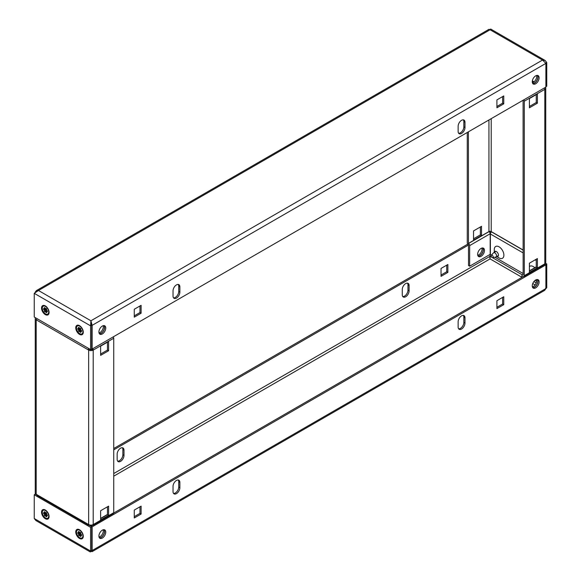 <?xml version="1.0" encoding="UTF-8"?>
<svg xmlns="http://www.w3.org/2000/svg" width="581" height="581" viewBox="0 0 581 581"><rect width="100%" height="100%" fill="white"/><g stroke="black" fill="none" stroke-linecap="round" stroke-linejoin="round"><path stroke-width="0.87" d="M537.469 279.519A4.837 2.796 -60 0 1 537.527 283.47A4.837 2.796 -60 0 1 534.549 287.21A4.837 2.796 -60 0 1 532.762 287.66M535.689 279.969A4.837 2.796 -60 0 1 538.108 279.73A4.837 2.796 -60 0 1 538.848 283.608A4.837 2.796 -60 0 1 535.689 287.871A4.837 2.796 -60 0 1 533.271 288.111A4.837 2.796 -60 0 1 532.523 284.232A4.837 2.796 -60 0 1 535.689 279.969M104.115 529.712A4.837 2.796 -60 0 1 104.173 533.663A4.837 2.796 -60 0 1 101.196 537.403A4.837 2.796 -60 0 1 99.409 537.853M102.336 530.162A4.837 2.796 -60 0 1 104.754 529.923A4.837 2.796 -60 0 1 105.495 533.801A4.837 2.796 -60 0 1 102.336 538.064A4.837 2.796 -60 0 1 99.917 538.304A4.837 2.796 -60 0 1 99.169 534.426A4.837 2.796 -60 0 1 102.336 530.162M463.34 315.396A4.837 2.796 -60 0 1 463.841 317.168L463.841 322.433A4.837 2.796 -60 0 1 460.421 328.359A4.837 2.796 -60 0 1 458.641 328.81M461.561 329.02A4.837 2.796 -60 0 1 459.143 329.26A4.837 2.796 -60 0 1 458.14 327.045L458.14 321.772A4.837 2.796 -60 0 1 460.254 316.906A4.837 2.796 -60 0 1 463.979 315.614A4.837 2.796 -60 0 1 464.982 317.829L464.982 323.094A4.837 2.796 -60 0 1 461.561 329.02M178.244 480A4.837 2.796 -60 0 1 178.737 481.765L178.737 487.038A4.837 2.796 -60 0 1 175.317 492.964A4.837 2.796 -60 0 1 173.537 493.414M176.457 493.618A4.837 2.796 -60 0 1 174.039 493.857A4.837 2.796 -60 0 1 173.036 491.642L173.036 486.377A4.837 2.796 -60 0 1 175.15 481.511A4.837 2.796 -60 0 1 178.875 480.211A4.837 2.796 -60 0 1 179.878 482.426L179.878 487.691A4.837 2.796 -60 0 1 176.457 493.618M481.969 248.051A4.837 2.796 -60 0 1 478.664 254.95A4.837 2.796 -60 0 1 477.764 255.328M478.098 256.061A4.837 2.796 120 0 0 479.804 255.604A4.837 2.796 120 0 0 482.767 247.971M407.463 283.136A4.837 2.796 -60 0 1 407.964 284.908L407.964 290.173A4.837 2.796 -60 0 1 404.543 296.099A4.837 2.796 -60 0 1 402.756 296.55M402.263 294.778A4.837 2.796 120 0 0 403.265 296.993A4.837 2.796 120 0 0 405.683 296.753A4.837 2.796 120 0 0 409.104 290.834L409.104 285.561A4.837 2.796 120 0 0 408.102 283.346A4.837 2.796 120 0 0 404.369 284.646A4.837 2.796 120 0 0 402.263 289.512L402.263 294.778M122.359 447.74A4.837 2.796 -60 0 1 122.86 449.505L122.86 454.77A4.837 2.796 -60 0 1 119.439 460.697A4.837 2.796 -60 0 1 117.66 461.147M117.159 459.382A4.837 2.796 120 0 0 118.161 461.597A4.837 2.796 120 0 0 120.579 461.358A4.837 2.796 120 0 0 124 455.431L124 450.166A4.837 2.796 120 0 0 122.998 447.951A4.837 2.796 120 0 0 119.272 449.244A4.837 2.796 120 0 0 117.159 454.117L117.159 459.382M45.311 510.016A5.323 3.072 -120 0 0 41.549 512.188A5.323 3.072 -120 0 0 45.311 518.702A5.323 3.072 -120 0 0 49.08 516.531A5.323 3.072 -120 0 0 45.311 510.016L45.311 510.016M79.524 529.763A5.323 3.072 -120 0 0 75.762 531.942A5.323 3.072 -120 0 0 79.524 538.456A5.323 3.072 -120 0 0 83.286 536.285A5.323 3.072 -120 0 0 79.524 529.763L79.524 529.763M91.725 526.669L91.725 550.374L90.585 551.035L90.585 527.33L91.725 526.669L89.082 525.144M36.668 494.881L35.39 494.148L34.25 494.801L90.585 527.33M90.926 550.97L90.926 551.231C90.193 552.248 90.077 552.182 90.585 551.035L34.25 518.506L34.25 494.801M91.725 550.374L90.81 550.904M34.25 518.506L35.891 520.547L90.287 551.95M91.725 550.309L92.001 551.703L90.926 551.231C90.193 552.248 90.077 552.182 90.585 551.035M490.015 254.456L490.073 258.901L489.819 257.107M35.499 493.69L35.107 493.915L36.472 494.446M113.738 449.839L468.518 245.008M113.738 448.517L467.734 244.143M447.878 272.395L447.878 264.493L441.03 268.444L441.03 276.345L447.878 272.395L446.738 271.734L441.03 275.031M446.738 265.154L446.738 271.734M35.107 493.915L35.107 494.308M489.689 232.342L490.684 232.916M544.775 264.144L545.61 264.624L546.75 263.97L545.501 263.244M489.42 232.015L490.415 231.441L491.424 232.03M545.61 288.329L546.75 287.668L546.75 263.97M546.75 287.668L545.85 288.742M92.001 551.703L544.68 290.347L545.893 288.561L92.125 550.541L92.125 526.836L90.985 526.175L92.343 525.391M92.125 526.836L545.893 264.856L544.76 264.202M523.416 276.512L113.687 513.067M139.97 506.785L139.97 513.372L134.262 516.662M141.11 514.032L134.262 517.983L134.262 510.082L141.11 506.131L141.11 514.032L139.97 513.372M502.616 297.414L502.616 304.001L496.915 307.291M503.756 304.655L496.915 308.605L496.915 300.704L503.756 296.753L503.756 304.655L502.616 304.001M545.893 264.856L545.893 288.561M104.115 325.6A4.837 2.796 -60 0 1 104.173 329.558A4.837 2.796 -60 0 1 101.196 333.298A4.837 2.796 -60 0 1 99.409 333.748M102.336 333.952A4.837 2.796 -60 0 1 99.917 334.191A4.837 2.796 -60 0 1 99.169 330.313A4.837 2.796 -60 0 1 102.336 326.05A4.837 2.796 -60 0 1 104.754 325.81A4.837 2.796 -60 0 1 105.495 329.688A4.837 2.796 -60 0 1 102.336 333.952M537.469 75.407A4.837 2.796 -60 0 1 537.527 79.365A4.837 2.796 -60 0 1 534.549 83.098A4.837 2.796 -60 0 1 532.762 83.548M535.689 83.758A4.837 2.796 -60 0 1 533.271 83.998A4.837 2.796 -60 0 1 532.523 80.12A4.837 2.796 -60 0 1 535.689 75.857A4.837 2.796 -60 0 1 538.108 75.617A4.837 2.796 -60 0 1 538.848 79.495A4.837 2.796 -60 0 1 535.689 83.758M178.244 284.45A4.837 2.796 -60 0 1 178.737 286.222L178.737 291.488A4.837 2.796 -60 0 1 176.994 295.94A4.837 2.796 -60 0 1 173.537 297.864M176.457 284.901A4.837 2.796 -60 0 1 178.875 284.661A4.837 2.796 -60 0 1 179.878 286.876L179.878 292.141A4.837 2.796 -60 0 1 177.771 297.014A4.837 2.796 -60 0 1 174.039 298.307A4.837 2.796 -60 0 1 173.036 296.092L173.036 290.827A4.837 2.796 -60 0 1 176.457 284.901M463.34 119.853A4.837 2.796 -60 0 1 463.841 121.618L463.841 126.883A4.837 2.796 -60 0 1 462.098 131.335A4.837 2.796 -60 0 1 458.641 133.26M461.561 120.303A4.837 2.796 -60 0 1 463.979 120.064A4.837 2.796 -60 0 1 464.982 122.279L464.982 127.544A4.837 2.796 -60 0 1 462.868 132.41A4.837 2.796 -60 0 1 459.143 133.71A4.837 2.796 -60 0 1 458.14 131.495L458.14 126.23A4.837 2.796 -60 0 1 461.561 120.303M45.311 305.904A5.323 3.072 -120 0 0 41.549 308.075A5.323 3.072 -120 0 0 45.311 314.597A5.323 3.072 -120 0 0 49.08 312.425A5.323 3.072 -120 0 0 45.311 305.904L45.311 305.904M79.524 325.658A5.323 3.072 -120 0 0 75.762 327.829A5.323 3.072 -120 0 0 79.524 334.351A5.323 3.072 -120 0 0 83.286 332.172A5.323 3.072 -120 0 0 79.524 325.658L79.524 325.658M545.61 63.147L546.75 62.494L546.75 86.199L545.893 86.692M490.415 29.965C490.923 28.818 490.807 28.752 490.073 29.769L488.999 29.297L36.32 290.653L38.469 290.5L34.25 293.332L34.25 317.03L90.585 349.559L91.725 348.898L91.725 325.193L90.926 322.099L90.926 320.785L92.125 325.36L91.667 325.099M91.725 348.832L92.125 349.065L545.893 87.085L545.893 63.38L542.531 60.054L545.109 60.453L546.75 62.494M35.15 292.258L36.32 290.653M34.25 293.332L90.585 325.854L90.585 349.559M90.926 320.785L542.531 60.054L490.073 29.769L38.469 290.5L90.926 320.785L90.585 325.854L91.725 325.193M90.934 322.106L91.181 323.893M496.915 107.79L496.915 99.888L503.756 95.938L503.756 103.839L496.915 107.79M503.756 103.839L502.616 103.186L496.915 106.476M502.616 96.599L502.616 103.186M134.262 317.161L134.262 309.266L141.11 305.315L141.11 313.217L134.262 317.161M141.11 313.217L139.97 312.556L134.262 315.846M139.97 305.969L139.97 312.556M92.125 349.065L92.125 325.36L545.893 63.38M104.043 529.705A4.837 2.796 -60 0 1 104.5 531.412A4.837 2.796 -60 0 1 99.373 537.795M103.236 529.778A4.837 2.796 -60 0 1 103.36 530.751A4.837 2.796 -60 0 1 99.031 537.062M104.043 325.592A4.837 2.796 -60 0 1 104.5 327.306A4.837 2.796 -60 0 1 99.373 333.69M103.236 325.672A4.837 2.796 -60 0 1 103.36 326.645A4.837 2.796 -60 0 1 99.031 332.949M107.463 506.785L107.463 514.686L100.622 518.637M107.463 342.187L107.463 350.082L100.622 354.032M91.958 525.616L92.016 525.253A1.692 0.98 -120 0 0 92.858 525.34L113.389 513.488A1.692 0.98 60 0 0 113.738 512.711L113.738 338.236L93.207 350.082A1.692 0.98 -120 0 0 92.735 348.709M108.603 515.347L108.603 506.131L100.622 510.735L100.622 519.959L108.603 515.347L107.463 514.686M108.603 350.742L108.603 341.526L100.622 346.131L100.622 355.354L108.603 350.742L107.463 350.082M92.067 349.428A1.612 0.93 -0 0 1 89.786 349.428L89.358 349.174L88.218 349.835L88.646 350.082A3.225 1.859 -0 0 0 93.207 350.082L92.016 349.326A1.692 0.98 60 0 1 91.58 348.985M92.858 525.34A1.692 0.98 -120 0 0 93.207 524.563A3.225 1.859 180 0 1 88.646 524.563L88.218 524.316A1.692 0.98 120 0 0 88.566 525.093A1.692 0.98 120 0 0 89.416 525.006L89.467 525.369M35.499 317.756A3.225 1.859 -0 0 0 35.245 318.482A3.225 1.859 -0 0 0 36.189 319.797L36.625 320.051A1.692 0.98 -60 0 1 37.097 318.671M88.566 525.093L36.973 495.302A1.692 0.98 -60 0 1 36.625 494.525L36.189 494.278A3.225 1.859 180 0 1 35.245 492.964L35.245 318.482M88.69 348.462A1.692 0.98 120 0 0 88.218 349.835L36.625 320.051M90.614 526.03L90.614 525.101M113.266 336.857A1.692 0.98 60 0 1 113.738 338.236M90.818 525.108L90.818 526.146M534.796 267.732A6.798 3.922 -120 0 0 533.293 266.585A6.798 3.922 -120 0 0 529.414 266.614M494.308 252.343A2.956 1.707 60 0 1 496.363 251.537L496.363 251.537A2.956 1.707 60 0 1 498.454 255.153A2.956 1.707 60 0 1 496.726 256.533M499.079 257.928L496.69 256.548L499.079 257.928A6.798 3.922 -120 0 0 503.887 255.153A6.798 3.922 -120 0 0 499.079 246.831A6.798 3.922 -120 0 0 494.271 249.605L494.271 252.365M478.141 256.119A4.837 2.796 120 0 0 481.598 254.202A4.837 2.796 120 0 0 483.341 249.743A4.837 2.796 120 0 0 482.84 247.978M484.481 250.404A4.837 2.796 120 0 0 483.479 248.189A4.837 2.796 120 0 0 479.753 249.489A4.837 2.796 120 0 0 477.64 254.355A4.837 2.796 120 0 0 478.642 256.57A4.837 2.796 120 0 0 482.368 255.277A4.837 2.796 120 0 0 484.481 250.404M536.59 279.584A4.837 2.796 -60 0 1 536.713 280.558A4.837 2.796 -60 0 1 532.385 286.869M537.396 279.512A4.837 2.796 -60 0 1 537.853 281.219A4.837 2.796 -60 0 1 532.726 287.602M536.59 75.479A4.837 2.796 -60 0 1 536.713 76.452A4.837 2.796 -60 0 1 532.385 82.756M537.396 75.399A4.837 2.796 -60 0 1 537.853 77.106A4.837 2.796 -60 0 1 532.726 83.49M536.256 259.228L536.256 267.129L529.414 271.08M536.256 94.623L536.256 102.525L529.414 106.476M522.922 100.346A1.692 0.98 60 0 0 523.089 100.448L523.14 275.031M544.339 87.985A1.692 0.98 60 0 1 544.811 89.358L524.28 101.21L524.28 275.685A1.692 0.98 -120 0 1 523.931 276.462A1.692 0.98 -120 0 1 523.089 276.382L523.031 276.738M537.396 258.567L537.396 267.783L529.414 272.395L529.414 263.178L537.396 258.567M537.396 93.962L537.396 103.186L529.414 107.79L529.414 98.574L537.396 93.962M473.537 240.135L481.518 235.523L481.518 226.307L473.537 230.918L473.537 240.135M469.659 245.596L490.182 233.744L490.182 254.355L469.659 266.207L469.659 245.596A1.692 0.98 60 0 0 468.46 243.526L468.402 131.822M469.659 266.207L468.518 265.546L468.46 244.841A1.692 0.98 -120 0 1 467.262 242.764L467.262 132.483M480.378 226.968L480.378 234.869L473.537 238.813M491.403 255.19L490.386 254.601L490.386 233.998A1.692 0.98 120 0 1 491.584 231.921L491.214 231.572L491.214 118.655M490.182 233.744A1.692 0.98 -120 0 0 488.984 231.674L488.933 231.572A1.612 0.93 180 0 1 491.214 231.572M524.28 275.685L544.811 263.839L544.811 89.358A3.225 1.859 0 0 0 545.755 88.036L545.755 262.518A3.225 1.859 180 0 1 544.811 263.839A1.692 0.98 60 0 1 544.462 264.609L523.931 276.462M545.755 88.036A3.225 1.859 0 0 0 545.501 87.31M536.655 281.313L535.057 280.398M523.14 273.513L494.889 257.201M524.28 101.21A1.692 0.98 -120 0 0 523.808 99.83M523.14 274.457L522.239 274.98A1.692 0.98 60 0 0 521.891 275.75L521.891 277.398M522.239 274.98A1.692 0.98 60 0 1 523.089 275.06M537.396 103.186L536.256 102.525M481.518 235.523L480.378 234.869M537.396 267.783L536.256 267.129M492.18 257.514A1.409 0.813 -120 0 0 492.739 257.637A1.409 0.813 -120 0 0 493.131 256.577A1.409 0.813 -120 0 0 492.18 255.212A1.409 0.813 -120 0 0 491.352 255.241A1.409 0.813 -120 0 0 491.301 256.395A1.409 0.813 -120 0 0 492.18 257.514M491.352 255.241L493.422 252.902A2.418 1.394 60 0 1 493.632 252.735A2.418 1.394 60 0 1 494.838 252.851A2.418 1.394 60 0 1 496.421 254.986A2.418 1.394 60 0 1 496.051 256.925A2.418 1.394 60 0 1 495.796 257.02L492.739 257.637M47.017 514.657L46.255 515.173A1.227 0.712 -120 0 1 46.219 515.216L46.778 516.654L46.073 516.72L45.514 515.282A1.227 0.712 -120 0 0 45.514 515.282L46.698 514.497M47.94 518.085A4.554 2.629 -120 0 0 48.136 517.991A4.554 2.629 -120 0 0 49.065 516.204M45.485 517.983A4.554 2.629 -120 0 0 47.765 518.208A4.554 2.629 -120 0 0 48.463 514.555A4.554 2.629 -120 0 0 45.485 510.539A4.554 2.629 -120 0 0 43.205 510.314A4.554 2.629 -120 0 0 42.507 513.967A4.554 2.629 -120 0 0 45.485 517.983M46.676 513.234L44.715 514.287L43.604 513.64L45.507 513.277L46.073 512.486L46.778 513.357L46.219 514.149A1.227 0.712 -120 0 1 46.255 514.236L47.366 514.882L47.366 515.812L46.255 515.173M45.536 513.27L46.545 513.074M46.349 512.827L45.514 513.277A1.227 0.712 -120 0 0 45.449 513.241L44.897 511.803L44.192 511.868L44.933 511.905M46.073 516.72L46.516 515.993M44.192 511.868L44.752 513.306L45.616 512.907L44.715 513.35L43.604 512.703L43.604 513.64M46.313 514.715L44.897 516.037L44.192 515.165L45.616 513.844M44.192 515.165L46.698 513.263M45.594 510.191A4.554 2.629 -120 0 0 43.575 510.103A4.554 2.629 -120 0 0 43.401 510.22M79.72 533.024L77.818 533.394L78.929 534.041L79.822 533.598L78.406 534.912L79.103 535.791L79.662 534.992A1.227 0.712 -120 0 0 79.699 535.014A1.227 0.712 -120 0 0 79.728 535.036L80.912 534.244M82.153 537.839A4.554 2.629 -120 0 0 82.342 537.745A4.554 2.629 -120 0 0 83.279 535.951M79.699 537.73A4.554 2.629 -120 0 0 81.972 537.955A4.554 2.629 -120 0 0 82.676 534.309A4.554 2.629 -120 0 0 79.699 530.293A4.554 2.629 -120 0 0 77.418 530.068A4.554 2.629 -120 0 0 76.721 533.721A4.554 2.629 -120 0 0 79.699 537.73M79.822 533.598L80.882 532.988M81.224 534.404L80.461 534.927L81.58 535.566L81.58 534.629L80.461 533.99A1.227 0.712 -120 0 0 80.432 533.903L80.984 533.111L80.287 532.24L79.728 533.031L80.759 532.828M80.563 532.581L79.728 533.031A1.227 0.712 -120 0 0 79.662 532.995L79.103 531.557L78.406 531.622L79.147 531.659M80.461 534.927A1.227 0.712 -120 0 1 80.432 534.97L80.984 536.408L80.287 536.466L79.728 535.036M80.287 536.466L80.73 535.747M78.406 531.622L78.965 533.053L79.822 532.661L78.929 533.104L77.818 532.457L77.818 533.394M79.662 534.992L80.527 534.469M78.406 534.912L80.912 533.017M79.808 529.937A4.554 2.629 -120 0 0 77.789 529.85A4.554 2.629 -120 0 0 77.614 529.974M79.72 328.919L77.818 329.282L78.929 329.928L79.822 329.485L78.406 330.807L79.103 331.678L79.662 330.887A1.227 0.712 -120 0 0 79.699 330.909A1.227 0.712 -120 0 0 79.728 330.923L80.912 330.139M82.153 333.726A4.554 2.629 -120 0 0 82.342 333.639A4.554 2.629 -120 0 0 83.279 331.845M79.699 333.625A4.554 2.629 -120 0 0 81.972 333.85A4.554 2.629 -120 0 0 82.676 330.197A4.554 2.629 -120 0 0 79.699 326.181A4.554 2.629 -120 0 0 77.418 325.956A4.554 2.629 -120 0 0 76.721 329.609A4.554 2.629 -120 0 0 79.699 333.625M79.822 329.485L80.882 328.875M81.224 330.298L80.461 330.814L81.58 331.46L81.58 330.524L80.461 329.877A1.227 0.712 -120 0 0 80.432 329.797L80.984 328.999L80.287 328.127L79.728 328.919L80.759 328.715M80.563 328.468L79.728 328.919A1.227 0.712 -120 0 0 79.662 328.882L79.103 327.452L78.406 327.51L79.147 327.546M80.461 330.814A1.227 0.712 -120 0 1 80.432 330.865L80.984 332.296L80.287 332.361L79.728 330.923M80.287 332.361L80.73 331.635M78.406 327.51L78.965 328.948L79.822 328.555L78.929 328.991L77.818 328.352L77.818 329.282M79.662 330.887L80.527 330.357M78.406 330.807L80.912 328.904M79.808 325.832A4.554 2.629 -120 0 0 77.789 325.745A4.554 2.629 -120 0 0 77.614 325.861M47.017 310.544L46.255 311.06A1.227 0.712 -120 0 1 46.219 311.111L46.778 312.549L46.073 312.607L45.514 311.169A1.227 0.712 -120 0 0 45.514 311.169L46.698 310.385M47.94 313.98A4.554 2.629 -120 0 0 48.136 313.885A4.554 2.629 -120 0 0 49.065 312.091M45.485 313.871A4.554 2.629 -120 0 0 47.765 314.096A4.554 2.629 -120 0 0 48.463 310.45A4.554 2.629 -120 0 0 45.485 306.434A4.554 2.629 -120 0 0 43.205 306.209A4.554 2.629 -120 0 0 42.507 309.855A4.554 2.629 -120 0 0 45.485 313.871M46.676 309.121L44.715 310.174L43.604 309.535L45.507 309.165L46.073 308.38L46.778 309.252L46.219 310.043A1.227 0.712 -120 0 1 46.255 310.131L47.366 310.77L47.366 311.706L46.255 311.06M45.536 309.157L46.545 308.961M46.349 308.722L45.514 309.172A1.227 0.712 -120 0 0 45.449 309.128L44.897 307.698L44.192 307.756L44.933 307.799M46.073 312.607L46.516 311.888M44.192 307.756L44.752 309.194L45.616 308.801L44.715 309.245L43.604 308.598L43.604 309.535M46.313 310.61L44.897 311.924L44.192 311.053L45.616 309.738M44.192 311.053L46.698 309.15M45.594 306.078A4.554 2.629 -120 0 0 43.575 305.991A4.554 2.629 -120 0 0 43.401 306.114M113.738 476.173L490.073 258.901L521.891 277.268M532.762 283.55L535.072 284.879M490.015 256.301L113.738 473.537M124 455.431L122.86 454.77M124 450.166L122.86 449.505M409.104 290.834L407.964 290.173M409.104 285.561L407.964 284.908M536.212 282.903L533.903 281.574M522.363 274.907L492.419 257.615M491.947 257.347L490.015 256.228M179.878 487.691L178.737 487.038M179.878 482.426L178.737 481.765M464.982 323.094L463.841 322.433M464.982 317.829L463.841 317.168M179.878 286.876L178.737 286.222M464.982 122.279L463.841 121.618M464.982 127.544L463.841 126.883M179.878 292.141L178.737 291.488M113.738 512.711L93.207 524.563L93.207 350.082M88.218 524.316L36.625 494.525M88.646 524.563L88.646 350.082M36.189 319.797L36.189 494.278M468.402 243.424L488.933 231.572L488.933 119.969M491.642 231.826L523.14 250.012M532.356 80.846L534.062 81.834M491.584 231.921L523.14 250.142M490.386 233.998L523.14 252.909M535.174 259.852L536.256 260.477M468.46 243.526L488.984 231.674M490.713 29.05L545.109 60.453M107.463 514.446L100.622 518.397M533.634 82.161L532.283 81.376M536.256 266.882L529.414 270.833M496.051 256.925L498.418 255.553M493.632 252.735L496 251.362M48.136 517.991L47.765 518.208M43.575 510.103L43.205 510.314M82.342 537.745L81.972 537.955M77.789 529.85L77.418 530.068M82.342 333.639L81.972 333.85M77.789 325.745L77.418 325.956M48.136 313.885L47.765 314.096M43.575 305.991L43.205 306.209"/></g></svg>
